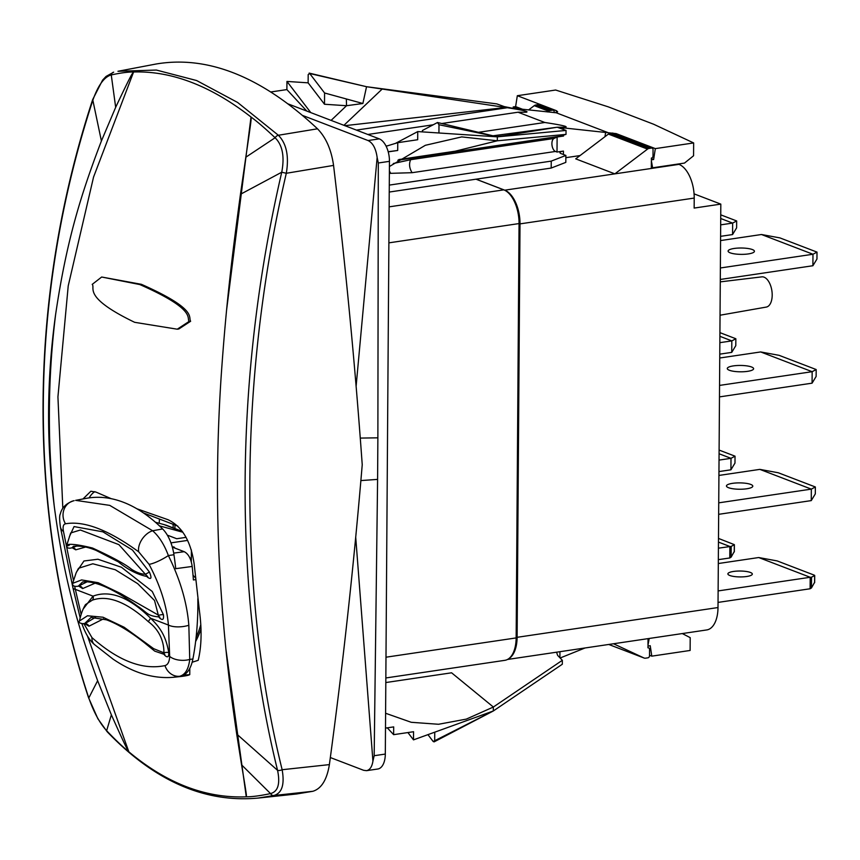 <?xml version="1.0" encoding="UTF-8"?>
<svg xmlns="http://www.w3.org/2000/svg" width="860" height="860" viewBox="0 0 860 860"><rect width="100%" height="100%" fill="white"/><g stroke="black" fill="none" stroke-linecap="round" stroke-linejoin="round"><path stroke-width="1.29" d="M678.088 164.034L678.959 164.368A28.627 15.028 81.6 0 1 694.213 198.069L694.149 208.077L720.82 204.121L718.003 607.547A28.627 15.028 81.6 0 1 706.748 629.939L507.486 659.47M508.604 658.782A28.627 15.028 -98.4 0 0 517.118 637.314L520.01 223.879A28.627 15.028 -98.4 0 0 504.755 190.178L476.075 179.181M678.959 164.368L614.857 173.86L575.716 158.853L608.396 134.095A3.816 3.117 -69 0 1 609.912 133.44L649.053 148.436A3.816 3.117 111 0 0 647.537 149.102L614.857 173.86L504.755 190.178M389.236 192.049L475.988 179.192L503.799 189.856A28.627 15.028 81.6 0 1 519.053 223.568L516.15 637.916A28.627 15.028 81.6 0 1 504.906 660.319L385.85 677.959M613.513 643.764L643.979 657.975A3.816 3.117 111 0 0 644.151 658.05A3.816 3.117 111 0 0 645.484 658.19L647.903 657.825A1.913 1.559 111 0 0 649.526 655.739L649.569 649.44A1.913 1.559 111 0 0 647.967 647.827L647.988 646.064L650.235 645.731L651.783 656.148L649.526 655.277M682.303 633.562L690.204 637.647L690.118 650.461L651.783 656.148M648.032 638.647L647.988 645.161L649.192 638.475M585.037 647.978L560.129 657.997M385.817 682.55L451.586 672.799L493.361 707.028L562.343 660.297L557.624 655.384L556.56 652.202M562.343 660.297L562.311 664.242L493.328 710.973L493.361 707.028L466.313 719.111L438.535 724.27L411.241 722.292L385.602 713.262M720.82 204.121L694.074 193.865M580.07 155.563L565.848 157.67M651.321 167.313L652.611 167.807L684.495 163.077L693.568 155.757L693.654 142.943L653.643 124.238L608.321 106.866L555.646 90.031L517.322 95.707L515.613 106.608L513.205 106.962L513.442 108.306M475.988 179.192L551.196 168.055L565.816 162.379L565.869 155.434L561.129 153.618A7.632 1.849 -179.6 0 1 559.924 152.618A7.632 1.849 -179.6 0 1 563.44 151.091L557.011 152.037L557.119 136.998L554.001 138.471A6.708 3.526 -98.4 0 0 551.98 145.028A6.708 3.526 -98.4 0 0 555.474 151.457L557.011 152.037M560.473 128.419L563.601 127.903L616.19 133.612L655.331 148.619L693.654 142.943M389.419 166.518L425.356 145.297L461.723 136.901L497.306 140.793L566.009 134.386L560.032 136.117L563.537 136.041L557.119 136.998M651.385 158.649L653.632 159.508L651.375 159.842L651.385 158.089A1.913 1.559 111 0 0 653.009 155.993L653.052 149.694A1.913 1.559 111 0 0 652.127 148.156L612.997 133.149A1.913 1.559 -69 0 0 612.32 133.085L609.912 133.44M556.14 112.778L556.463 110.714L557.645 111.778L556.226 112.778L608.342 132.752M356.406 130.096L507.346 107.726C522.88 110.134 529.212 111.628 526.331 112.198L518.042 112.219L544.821 122.485C561.526 125.033 568.406 126.603 565.471 127.205L557.205 127.226L566.041 130.44L497.338 136.847L557.205 127.226L492.963 135.794M507.346 107.726L496.833 103.909L366.543 86.709L505.702 107.489L344.871 125.668M556.226 112.778L512.098 108.156L502.724 106.296M556.463 110.714L517.322 95.707M653.632 159.508L655.331 148.619M652.611 167.807L651.375 160.755L651.321 168.463M652.127 148.156A1.913 1.559 111 0 0 651.461 148.081L649.053 148.436M515.613 106.608L522.59 109.274M513.205 106.962L517.967 108.779M547.669 111.95L548.659 111.198A3.816 3.117 111 0 1 550.174 110.531L552.582 110.177A1.913 1.559 111 0 1 553.259 110.252L538.844 104.727A1.913 1.559 -69 0 0 538.166 104.651L552.582 110.177M554.173 112.638L554.184 111.789A1.913 1.559 111 0 0 553.259 110.252M367.833 134.472L433.193 124.786M442.072 123.474L518.042 112.219M386.022 146.017L387.666 145.77M478.547 132.3L544.821 122.485M566.009 134.386L566.041 130.44M560.322 136.181L397.793 160.272M422.41 131.892L422.421 130.494L437.503 122.507L438.987 124.732L438.933 132.988L497.338 136.847L497.306 140.793L455.23 151.199L398.814 159.562M438.933 132.988L417.745 131.58L417.691 139.728L397.761 142.685L397.707 150.468L388.225 151.865M388.183 151.715L397.707 150.468M386.129 146.243L397.761 142.685M438.288 122.7L497.338 136.847L438.987 124.732M437.503 122.507L497.338 136.847M395.45 143.394L417.745 131.58M288.25 103.963L379.281 138.869A19.092 10.019 81.6 0 1 389.451 161.336L385.312 754.07A19.092 10.019 81.6 0 1 377.819 769.001L366.532 770.667C369.886 769.969 372.014 766.787 372.928 761.111L374.164 755.714L385.312 754.07M389.451 161.336L378.303 162.992L377.142 157.455C375.906 148.543 372.864 142.91 368.037 140.535L302.645 115.466M378.303 162.992L377.873 437.826L360.265 438.084M330.337 757.542L363.64 770.302L366.532 770.667M333.562 165.41C331.326 149.694 325.972 137.493 317.501 128.806C261.698 76.744 207.851 55.158 155.961 64.038L117.96 71.283L156.369 70.058L196.628 80.539L237.607 102.458L278.371 135.256C286.509 143.545 289.154 156.219 286.305 173.279L333.562 165.41C345.591 265.912 355.148 365.683 362.232 464.712C353.75 565.858 342.807 665.823 329.38 764.615C326.929 779.773 321.425 788.663 312.868 791.286L296.571 793.984L257.817 798.112M159.455 519.053L159.207 523.278M147.748 514.57L147.737 516M175.085 548.185L173.87 546.885L172.312 547.111L184.201 551.69C188.404 553.808 191.071 558.721 192.178 566.45A190.469 99.996 -98.4 0 1 193.392 579.93L195.661 579.662M182.277 531.383L167.571 525.74A55.352 45.182 111 0 0 164.045 524.589L155.456 522.256M170.947 542.875L187.63 540.402M186.061 537.35L176.719 538.736L168.119 535.436A18.425 4.45 0.4 0 1 167.549 535.522M192.178 566.45L175.741 568.675A189.802 99.642 -98.4 0 0 173.946 554.732A33.282 17.469 -98.4 0 0 162.615 528.943A227.975 119.68 -98.4 0 0 85.882 498.413L75.615 500.359L109.757 505.379L152.639 530.76C159.068 536.382 164.314 544.649 168.367 555.56C180.234 579.608 187.05 602.838 188.834 625.263L189.737 659.426C188.576 669.134 185.244 674.745 179.719 676.261L173.118 677.336M73.67 500.778A15.276 14.04 76.9 0 1 74.154 500.671L73.67 500.778A15.276 14.04 76.9 0 0 73.659 500.778A15.276 14.04 76.9 0 0 65.5 523.794C84.13 520.547 108.532 529.91 138.729 551.862L149.049 564.3C160.25 585.402 166.711 605.655 168.42 625.048L169.667 656.416C169.431 661.738 167.872 664.791 164.98 665.597C142.728 670.252 118.379 660.921 91.945 637.604L83.785 623.489M164.98 665.597A15.276 13.416 -102.9 0 0 179.719 676.261L187.469 675.433A34.357 18.038 -98.4 0 0 189.759 674.638L183.696 675.111A34.088 17.899 -98.4 0 0 192.887 659.029A190.619 100.072 -98.4 0 0 197.832 598.711M195.478 577.855L193.027 575.232M196.08 637.593A95.438 50.106 -98.4 0 0 200.788 624.683M191.318 561.913L191.404 550.024M177.783 526.105A38.173 20.038 -98.4 0 0 177.02 525.793L143.394 512.904M102.426 497.467A38.173 20.038 -98.4 0 0 100.029 497.338M94.826 491.64A38.173 20.038 -98.4 0 0 89.139 497.875M83.001 498.95L90.88 491.243L95.954 492.081L111.273 498.703M136.88 508.776L168.055 519.719C182.126 526.492 190.823 541.187 194.134 563.816L199.455 611.137C201.971 629.971 201.552 646.365 198.208 660.319L192.145 662.243M187.469 675.433A229.061 120.249 81.6 0 1 180.761 676.519L173.559 677.282C153.402 678.991 133.214 672.918 112.972 659.061L94.439 644.527A15.276 10.17 -48.2 0 1 91.945 637.604M189.759 674.638L189.802 668.327M81.162 614.416L74.594 586.122M73.433 580.307L63.489 531.501C62.597 526.879 63.264 524.31 65.5 523.794M84.925 623.855L88.978 626.209L103.49 618.845M163.884 654.18L164.701 655.234C167.517 657.975 168.872 657.126 168.786 652.675C166.184 638.26 162.078 629.294 150.607 618.222C129.15 597.12 109.972 589.766 93.052 596.152L83.097 609.127M88.978 626.209A3.816 3.3 48.1 0 0 84.71 623.769L95.535 617.308M164.701 655.234A3.816 1.924 142.3 0 0 164.712 654.299M84.344 623.812L91.042 617.448L106.511 619.845C117.454 623.833 130.086 631.466 144.394 642.721L154.714 651.117L163.744 654.191L163.884 652.815C164.099 647.258 162.766 632.283 148.307 621.651C126.528 601.882 107.855 594.722 92.289 600.172L85.484 604.612C82.818 609.02 80.808 614.481 79.453 620.995C78.314 622.543 80.023 623.511 84.592 623.876L85.495 623.726M146.748 576.458L147.877 577.479C151.371 579.737 151.887 577.92 149.414 572.061L132.462 550.045L102.91 531.846L74.057 526.578L69.402 536.608M72.261 547.809L75.744 549.83L85.538 547.067M78.776 586.144L82.657 588.573L95.073 583.198M158.724 616.889L159.809 618.146C162.733 620.64 163.948 619.512 163.443 614.739L152.252 591.476L121.496 567.278L97.922 559.236L83.957 560.989L76.594 571.879M149.414 572.061L145.394 574.265L118.895 544.638L80.378 530.007L70.681 532.963L66.715 545.337C66.564 547.906 68.295 548.744 71.928 547.831L76.701 546.046M147.877 577.479A3.816 2.182 132.4 0 0 147.587 576.555M147.415 576.351L145.394 574.265C141.029 574.114 136.385 572.448 131.483 569.245C125.936 564.525 112.95 557.452 92.547 548.046C60.146 540.015 66.295 547.992 69.337 545.1M75.744 549.83A3.816 3.472 64.7 0 0 71.918 547.809L73.519 546.293C80.206 545.562 87.731 546.928 96.094 550.389L118.325 561.849C127.903 569.728 137.417 574.598 146.856 576.458M82.657 588.573A3.816 3.343 55.6 0 0 78.529 586.101L87.064 581.844M159.809 618.146A3.816 2.096 139.3 0 0 159.68 617.029M78.325 586.122L82.549 582.016C87.129 581.285 93.203 582.284 100.76 585.015C111.488 589.046 123.829 596.12 137.772 606.268C147.726 612.879 147.028 615.835 158.777 616.889L154.542 600.495L137.686 583.661L115.294 569.739L92.816 563.784L78.507 568.288L76.099 572.953L72.648 583.359C72.326 585.907 74.261 586.842 78.464 586.165L79.367 586.068M163.443 614.739A3.816 1.043 -12.8 0 0 158.745 615.33L120.497 593.475L98.158 582.704L81.614 579.919L72.648 583.359M168.786 652.675A3.816 1.311 -7.9 0 0 163.884 652.815L153.703 648.698L124.098 627.22L103.028 617.233L87.473 615.771L79.453 620.995M195.628 641.485A95.438 50.106 -98.4 0 0 200.993 628.982M62.823 508.367L57.932 396.89L68.219 285.896L93.546 177.096L133.59 71.993C171.57 70.767 210.711 85.774 251.012 117.014L226.61 309.901M226.029 650.053L246.272 796.822C205.744 798.424 166.593 783.417 128.839 751.801L87.494 636.088M177.257 329.197L178.869 328.961L190.641 321.253C187.942 317.168 198.101 309.482 141.405 284.316L101.673 277.017L139.804 284.552C195.886 309.256 186.663 317.716 189.028 321.489L177.257 329.197L134.665 322.317C82.098 296.979 95.686 288.014 92.213 284.38L101.673 277.017M245.809 157.219L275.114 137.75C265.095 128.355 257.065 121.443 251.012 117.014C250.625 121.959 253.162 107.779 245.809 157.219L240.456 194.296C232.512 252.647 226.287 301.688 221.063 377.863L221.063 377.916C216.784 443.663 216.333 507.637 219.719 569.804M219.719 569.75L219.719 569.847C223.912 641.614 229.502 684.56 236.694 734.021L277.565 770.345C280.338 783.868 278.006 791.619 270.556 793.576A3.816 3.182 -102.4 0 0 273.76 795.521L258.065 798.08C204.637 803.014 154.338 780.901 107.188 731.763L107.188 731.763A3.816 2.72 -43.4 0 1 106.672 730.753C99.76 723.206 93.805 712.284 88.806 697.976C26.724 510.421 28.219 296.958 92.977 99.846C98.244 85.129 104.329 76.83 111.241 74.938C120.497 72.917 127.936 71.939 133.59 71.993C131.483 76.282 136.557 63.07 115.67 107.317L111.262 74.938A3.816 3.311 77.2 0 1 113.67 72.175L106.027 76.454L102.576 80.141L92.697 99.534L101.405 140.975C80.926 194.543 66.564 240.445 55.62 314.448C47.73 378.325 47.289 442.319 54.277 506.433C64.199 580.371 77.916 626.446 97.631 680.712L88.806 697.976A3.816 1.258 -18.2 0 1 88.537 697.686L97.879 718.756L107.188 731.763M241.574 764.841L270.534 793.587C260.419 795.736 252.335 796.812 246.272 796.822C245.939 792.888 248.293 804.992 241.574 764.841L236.694 734.021M317.501 128.806L278.371 135.256A3.816 2.591 133.2 0 0 275.135 137.772C282.521 145.136 284.724 156.617 281.736 172.215C234.371 375.992 232.877 589.455 277.565 770.345A3.816 1.731 166.1 0 0 282.144 769.721L329.38 764.615M111.37 714.832C131.709 760.337 126.796 747.2 128.839 751.801C123.184 747.286 115.788 740.245 106.629 730.71L111.37 714.832L97.631 680.712M55.61 314.502C46.719 378.486 46.279 442.448 54.277 506.4M115.67 107.317L101.405 140.975M240.456 194.296L281.736 172.215L286.305 173.279C239.134 375.573 237.639 590.196 282.144 769.721C284.757 784.664 281.973 793.264 273.76 795.521L312.868 791.286M159.433 525.858L182.89 532.243M377.873 437.826L377.594 479.396L360.877 480.568M551.196 168.055L551.249 161.11L565.869 155.434M389.29 185.104L551.249 161.11M554.001 138.471L410.618 159.713C408.855 163.938 409.349 168.259 412.09 172.699L389.376 173.376M389.387 170.893L390.633 173.193M385.495 728.108L393.687 726.893L393.633 734.666L413.563 731.72L413.499 739.869L493.328 710.973L433.182 741.503L427.936 734.644M387.301 727.839L393.633 734.666M407.909 732.559L413.499 739.869M493.328 710.973L434.106 741.868L433.182 741.503M434.741 732.183L434.687 740.428M528.631 109.919L534.243 105.662A3.816 3.117 -69 0 1 535.759 105.006L538.166 104.651M270.921 91.956L286.885 89.591L286.95 81.431L308.127 82.84L324.5 104.254L346.537 105.716L362.877 103.501L366.543 86.709L309.697 73.508L324.585 92.987L362.877 103.501M286.885 89.591L306.816 111.08M346.354 98.965L346.537 105.716L331.1 120.389M324.585 92.987L324.5 104.254M310.772 112.595L286.95 81.431M308.127 82.84L308.181 74.583L309.697 73.508L309.148 73.1L366.543 86.709M720.046 315.222L766.314 307.074A15.276 8.019 -98.4 0 0 772.119 292.873A15.276 8.019 -98.4 0 0 764.067 277.167A15.276 8.019 81.6 0 0 761.831 276.856L720.282 281.865M734.257 551.529L731.129 557.14L729.785 557.968L718.337 559.656M718.487 538.424L734.375 544.659L731.204 546.39L718.422 548.175M718.466 542.101L729.871 546.476L729.785 557.968M719.035 460.1L731 458.326L719.078 453.757M718.949 471.581L730.925 469.807L731 458.326L735.031 456.176L719.1 450.07M730.925 469.807L734.977 463.088L735.031 456.176M719.852 342.667L731.817 340.893L719.895 336.314M719.777 354.148L731.742 352.374L731.817 340.893L735.848 338.743L719.928 332.637M731.742 352.374L735.794 345.656L735.848 338.743M720.68 224.858L732.645 223.084L720.723 218.515M720.594 236.339L732.57 234.565L732.645 223.084L736.665 220.945L720.745 214.839M732.57 234.565L736.622 227.857L736.665 220.945M718.315 563.526L758.713 557.538L810.206 577.275L718.121 590.928M746.695 576.501A12.212 2.946 0.4 0 0 752.317 574.061A12.212 2.946 0.4 0 0 745.975 571.427A12.212 2.946 0.4 0 0 733.515 571.448A12.212 2.946 0.4 0 0 727.883 573.889A12.212 2.946 0.4 0 0 734.236 576.522A12.212 2.946 0.4 0 0 746.695 576.501M758.713 557.538L777.15 560.913L814.226 575.136L814.646 575.534L811.539 577.189L810.206 577.275L810.12 588.767L718.036 602.409M814.592 582.327L811.464 587.939L810.12 588.767M718.734 502.842L811.335 489.125L759.842 469.377L718.928 475.44M732.516 483.341A13.169 3.182 0.4 0 0 726.453 485.964A13.169 3.182 0.4 0 0 733.3 488.813A13.169 3.182 0.4 0 0 746.738 488.781A13.169 3.182 0.4 0 0 752.801 486.158A13.169 3.182 0.4 0 0 745.953 483.309A13.169 3.182 0.4 0 0 732.516 483.341M718.659 514.323L811.259 500.606L811.335 489.125L815.355 486.975L778.279 472.763L759.842 469.377M811.259 500.606L815.312 493.887L815.355 486.975M719.551 385.409L812.152 371.692L760.659 351.944L719.745 358.007M733.343 365.898A13.169 3.182 0.4 0 0 727.28 368.531A13.169 3.182 0.4 0 0 734.117 371.369A13.169 3.182 0.4 0 0 747.555 371.348A13.169 3.182 0.4 0 0 753.618 368.714A13.169 3.182 0.4 0 0 746.77 365.876A13.169 3.182 0.4 0 0 733.343 365.898M719.476 396.89L812.076 383.173L812.152 371.692L816.183 369.542L779.106 355.331L760.659 351.944M812.076 383.173L816.129 376.454L816.183 369.542M720.379 267.976L812.979 254.248L761.476 234.511L720.562 240.574M734.161 248.465A13.169 3.182 0.4 0 0 728.097 251.099A13.169 3.182 0.4 0 0 734.934 253.936A13.169 3.182 0.4 0 0 748.372 253.915A13.169 3.182 0.4 0 0 754.435 251.281A13.169 3.182 0.4 0 0 747.598 248.443A13.169 3.182 0.4 0 0 734.161 248.465M720.293 279.457L812.893 265.74L812.979 254.248L817 252.109L779.923 237.898L761.476 234.511M812.893 265.74L816.957 259.021L817 252.109M694.213 198.069L520.01 223.879M517.118 637.314L718.003 607.547M643.979 657.975L608.74 644.462L644.151 658.05M559.946 651.697L559.903 657.76M605.644 132.386L604.967 136.697M563.537 136.041L563.547 135.042M563.59 129.548L563.601 127.903M563.408 154.499L563.44 151.091M616.19 133.612L616.082 134.332M612.32 133.085L651.461 148.081M608.396 134.095L647.537 149.102M382.195 89.042L343.925 125.313M496.564 136.665L504.078 135.772M410.618 159.713L393.289 163.518M379.281 138.869L368.037 140.535M377.142 157.455L356.115 386.248M377.594 479.396L374.164 755.714M355.717 537.231L372.928 761.111M174.946 528.577L174.913 524.987M173.677 553.12L184.201 551.69M138.729 551.862A15.276 9.352 127.1 0 1 152.639 530.76L162.615 528.943M149.049 564.3A15.276 2.86 151.9 0 0 168.367 555.56L173.946 554.732M169.667 656.416A15.276 8.374 -178.6 0 0 189.737 659.426L192.887 659.029M190.06 558.376L191.339 558.183M80.195 617.846L72.939 587.842A15.276 3.87 -11.2 0 0 75.239 589.326L93.052 596.152A3.816 3.354 -112.7 0 1 92.289 600.172M72.939 587.842L60.426 527.159A15.276 9.739 -12.4 0 0 63.489 531.501M188.834 625.263A15.276 6.138 174.4 0 1 168.42 625.048L150.607 618.222L148.307 621.651M190.641 321.253L189.028 321.489M141.405 284.316L139.804 284.552M182.481 531.663L164.045 524.589M516.15 637.916L385.989 657.201M519.053 223.568L388.881 242.853M503.799 189.856L389.139 206.851M555.474 151.457L412.09 172.699M535.759 105.006L550.174 110.531M534.243 105.662L548.659 111.198M731.129 557.14L731.204 546.39M734.257 551.959L734.311 544.745M811.464 587.939L811.539 577.189M814.592 582.758L814.646 575.534M648.644 647.903L647.978 647.644M173.172 527.889L173.107 524.288M189.92 558.086L191.339 557.871M94.439 644.527C89.44 640.334 85.237 633.304 81.84 623.457M60.426 527.159C59.415 519.677 59.394 515.29 60.329 513.99C61.737 507.712 66.177 503.315 73.659 500.778M72.788 547.777L71.928 547.831M159.541 616.813L158.777 616.889M164.55 654.019L163.744 654.191M92.697 99.534C27.961 296.625 26.466 510.087 88.537 697.686M734.332 551.733L734.375 544.659M814.667 582.532L814.71 575.447"/></g></svg>
